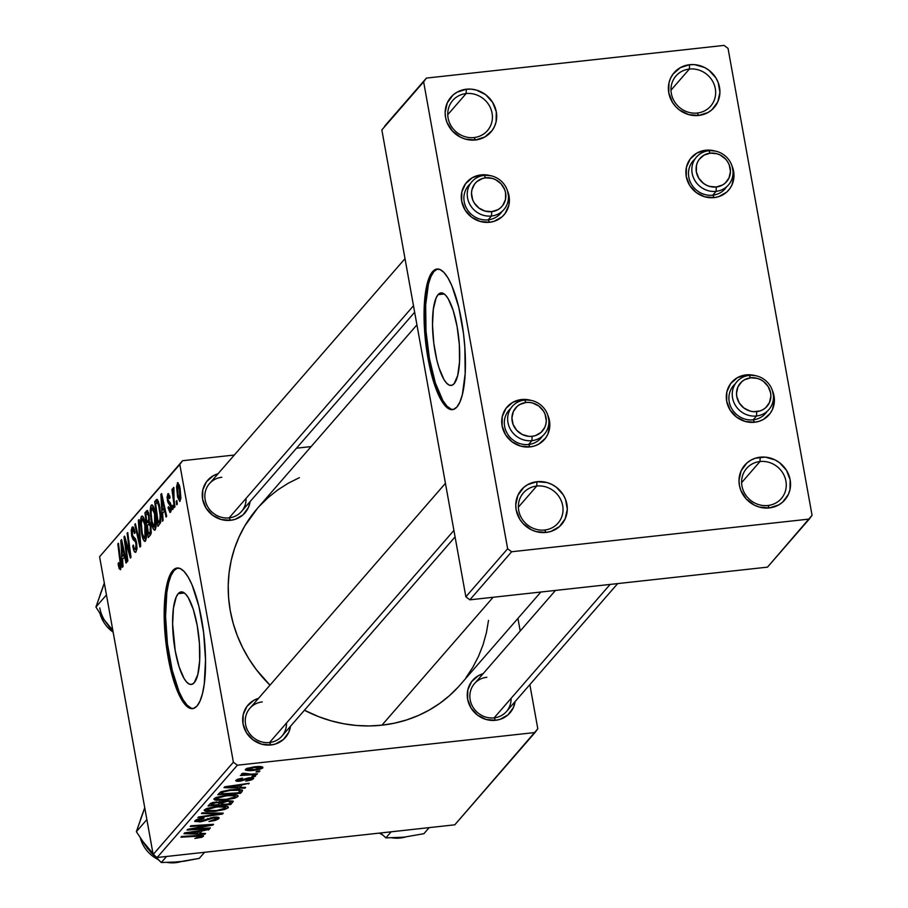 <?xml version="1.0" encoding="UTF-8"?>
<svg xmlns="http://www.w3.org/2000/svg" width="908" height="908" viewBox="0 0 908 908"><rect width="100%" height="100%" fill="white"/><g stroke="black" fill="none" stroke-linecap="round" stroke-linejoin="round"><path stroke-width="1.36" d="M544.652 530.022A22.995 21.451 41 0 0 562.688 505.62A22.995 21.451 41 0 0 536.741 486.041L536.969 481.694A26.525 24.743 -139 0 1 566.898 504.281A26.525 24.743 -139 0 1 546.105 532.44L544.652 530.022A22.995 21.451 -139 0 1 521.464 517.957A22.995 21.451 -139 0 1 523.349 492.953A22.995 21.451 -139 0 1 536.741 486.041A22.995 21.451 -139 0 1 559.93 498.106A22.995 21.451 -139 0 1 558.057 523.11A22.995 21.451 -139 0 1 544.652 530.022L546.105 532.44L536.049 531.577L531.237 529.716L522.974 523.485L519.841 519.353L516.164 509.853L515.767 504.848L517.912 495.291L523.644 487.517L527.605 484.69L536.969 481.694L547.025 482.557L551.837 484.429L556.241 487.153L563.221 494.781L565.525 499.389L567.307 509.286L565.162 518.854L559.43 526.617L550.963 531.418L546.105 532.44A26.525 24.743 -139 0 1 516.164 509.853A26.525 24.743 -139 0 1 536.969 481.694L536.741 486.041L518.366 507.175L536.741 486.041A22.995 21.451 41 0 0 518.718 510.444A22.995 21.451 41 0 0 544.652 530.022M767.896 505.506A22.995 21.451 41 0 0 785.919 481.104A22.995 21.451 41 0 0 759.985 461.525L760.212 457.178A26.525 24.743 -139 0 1 790.142 479.776A26.525 24.743 -139 0 1 769.337 507.935L767.896 505.506A22.995 21.451 -139 0 1 744.708 493.441A22.995 21.451 -139 0 1 746.592 468.437A22.995 21.451 -139 0 1 759.985 461.525A22.995 21.451 -139 0 1 783.173 473.601A22.995 21.451 -139 0 1 781.289 498.594A22.995 21.451 -139 0 1 767.896 505.506L769.337 507.935L759.281 507.061L754.48 505.2L746.217 498.969L740.78 490.241L739.407 485.337L738.999 480.343L741.144 470.775L746.887 463.001L750.848 460.174L755.342 458.211L765.24 457.121L775.069 459.913L779.484 462.649L786.464 470.276L790.142 479.776L789.96 489.696L788.405 494.338L782.662 502.113L778.701 504.939L769.337 507.935A26.525 24.743 -139 0 1 739.407 485.337A26.525 24.743 -139 0 1 760.212 457.178L759.985 461.525L741.609 482.659L759.985 461.525A22.995 21.451 41 0 0 741.95 485.928A22.995 21.451 41 0 0 767.896 505.506M697.276 113.035A22.995 21.451 41 0 0 715.311 88.632A22.995 21.451 41 0 0 689.365 69.053L689.592 64.706A26.525 24.743 -139 0 1 719.522 87.304A26.525 24.743 -139 0 1 698.717 115.464L697.276 113.035A22.995 21.451 -139 0 1 674.088 100.97A22.995 21.451 -139 0 1 675.972 75.966A22.995 21.451 -139 0 1 689.365 69.053A22.995 21.451 -139 0 1 712.553 81.13A22.995 21.451 -139 0 1 710.669 106.134A22.995 21.451 -139 0 1 697.276 113.035L698.717 115.464L688.673 114.601L679.445 110.004L675.597 106.497L672.465 102.366L668.787 92.877L668.969 82.946L670.524 78.304L672.987 74.115L680.228 67.703L689.592 64.706L694.631 64.65L704.449 67.442L708.864 70.177L715.845 77.804L718.149 82.401L719.93 92.31L717.785 101.866L712.042 109.641L708.081 112.467L698.717 115.464A26.525 24.743 -139 0 1 668.787 92.877A26.525 24.743 -139 0 1 689.592 64.706L689.365 69.053L670.989 90.187L689.365 69.053A22.995 21.451 41 0 0 671.341 93.467A22.995 21.451 41 0 0 697.276 113.035M474.044 137.551A22.995 21.451 41 0 0 492.068 113.148A22.995 21.451 41 0 0 466.122 93.569L466.349 89.222A26.525 24.743 -139 0 1 496.29 111.809A26.525 24.743 -139 0 1 475.486 139.98L474.044 137.551A22.995 21.451 -139 0 1 450.856 125.486A22.995 21.451 -139 0 1 452.729 100.482A22.995 21.451 -139 0 1 466.122 93.569A22.995 21.451 -139 0 1 489.31 105.634A22.995 21.451 -139 0 1 487.437 130.638A22.995 21.451 -139 0 1 474.044 137.551L475.486 139.98L465.429 139.106L460.617 137.244L452.366 131.013L446.929 122.285L445.556 117.382L445.147 112.376L447.292 102.82L453.024 95.045L456.996 92.219L466.349 89.222L471.388 89.166L476.405 90.085L485.632 94.682L492.613 102.32L496.29 111.809L496.109 121.74L494.554 126.382L492.091 130.57L484.849 136.972L475.486 139.98A26.525 24.743 -139 0 1 445.556 117.382A26.525 24.743 -139 0 1 466.349 89.222L466.122 93.569L447.757 114.703L466.122 93.569A22.995 21.451 41 0 0 448.098 117.972A22.995 21.451 41 0 0 474.044 137.551M178.206 593.65A46.546 12.701 83.7 0 1 181.135 591.914A46.546 12.701 83.7 0 1 198.114 631.105A46.546 12.701 83.7 0 1 194.233 682.702L191.928 684.314L189.409 684.155L186.764 682.226L184.108 678.605L179.126 666.903L175.221 650.832L172.622 623.955L173.451 608.19L176.22 596.976L178.206 593.65L180.51 592.039L183.03 592.198L185.663 594.127L188.331 597.748L193.313 609.45L197.218 625.521L199.442 643.522L199.658 660.718L197.831 674.474L194.233 682.702A46.546 12.701 83.7 0 1 191.293 684.439A46.546 12.701 83.7 0 1 174.313 645.248A46.546 12.701 83.7 0 1 178.206 593.65L184.381 592.969L178.206 593.65M177.82 567.977A70.733 19.295 -96.3 0 0 174.041 570.508L172.69 570.655A70.733 19.295 83.7 0 1 177.139 568.011A70.733 19.295 83.7 0 1 202.949 627.576A70.733 19.295 83.7 0 1 197.036 705.993L193.54 708.444L189.715 708.206L185.709 705.266L181.657 699.773L177.73 691.907L170.852 670.388L166.096 643.988L164.2 616.725L165.46 592.742L167.22 583.163L169.66 575.706L172.69 570.655L176.186 568.204L180.011 568.453L184.029 571.382L188.069 576.886L191.997 584.741L198.886 606.26L203.63 632.672L205.526 659.934L204.277 683.906L202.507 693.485L200.066 700.942L197.036 705.993A70.733 19.295 83.7 0 1 192.587 708.637A70.733 19.295 83.7 0 1 166.777 649.072A70.733 19.295 83.7 0 1 172.69 570.655L174.041 570.508A70.733 19.295 -96.3 0 0 167.957 647.699A70.733 19.295 -96.3 0 0 193.256 708.524M617.656 583.594L506.482 711.497A21.224 19.794 -139 0 1 494.122 717.876L495.564 720.294L500.104 719.329L508.003 714.857L513.361 707.604L515.131 701.555A24.754 23.097 -139 0 1 495.564 720.294L494.122 717.876A21.224 19.794 41 0 0 511.079 698.365M455.078 536.9L281.9 736.161A21.224 19.794 -139 0 1 269.528 742.54L270.981 744.957L275.51 743.992L283.409 739.521L288.767 732.268L290.537 726.218A24.754 23.097 -139 0 1 270.981 744.957L269.528 742.54A21.224 19.794 41 0 0 286.485 723.029M414.661 312.25L241.471 511.499A21.224 19.794 -139 0 1 229.111 517.878L230.553 520.307L235.093 519.342L242.992 514.87L248.349 507.617L250.109 501.556A24.754 23.097 -139 0 1 230.553 520.307L229.111 517.878A21.224 19.794 41 0 0 246.068 498.367M458.222 687.05L449.437 695.676L439.79 703.348L429.359 709.999L418.248 715.549L406.557 719.965L394.424 723.177L381.928 725.186L369.227 725.946L356.413 725.469L343.621 723.744L330.989 720.793L318.606 716.65L304.43 710.238A134.395 125.383 41 0 0 381.928 725.186L493.112 597.271L381.928 725.186A134.395 125.383 41 0 0 460.243 684.78L540.862 592.027M416.931 324.86L257.361 508.446A134.395 125.383 41 0 0 269.982 685.165L256.351 669.673L248.906 658.856L242.515 647.438L237.249 635.543L233.152 623.263L230.269 610.732L228.623 598.054L228.226 585.376L229.088 572.8L231.2 560.452L234.536 548.455L239.076 536.923L244.763 525.959L257.429 508.366M500.524 213.459A21.224 19.794 -139 0 1 488.152 219.838L489.605 222.267L494.134 221.302L502.033 216.83L505.098 213.493L508.843 205.242L509.388 200.657L507.459 190.737A24.754 23.097 -139 0 1 489.605 222.267L488.152 219.838A21.224 19.794 41 0 0 502.056 211.428M490.468 175.709L481.081 174.892A24.754 23.097 -139 0 0 461.661 201.179A24.754 23.097 -139 0 0 489.605 222.267L480.219 221.461L471.615 217.171L465.1 210.043L461.661 201.179L461.832 191.917L465.588 183.677L472.342 177.696L481.081 174.892L481.024 176.004L481.081 174.892A24.754 23.097 -139 0 1 490.025 175.584M540.941 438.121A21.224 19.794 -139 0 1 528.581 444.5L530.022 446.918L534.562 445.953L538.762 444.125L545.515 438.144L547.819 434.228L549.817 425.307L547.887 415.399A24.754 23.097 -139 0 1 530.022 446.918L528.581 444.5A21.224 19.794 41 0 0 542.485 436.078M530.885 400.36L521.498 399.554A24.754 23.097 -139 0 0 502.09 425.841A24.754 23.097 -139 0 0 530.022 446.918L520.636 446.112L512.033 441.821L505.518 434.705L502.09 425.841L502.26 416.579L506.006 408.328L512.759 402.346L521.498 399.554L521.442 400.666L521.498 399.554A24.754 23.097 -139 0 1 530.442 400.235M765.535 413.458A21.224 19.794 -139 0 1 753.175 419.837L754.616 422.254L759.156 421.301L763.356 419.462L770.109 413.481L772.402 409.576L774.41 400.644L772.47 390.735A24.754 23.097 -139 0 1 754.616 422.254L753.175 419.837A21.224 19.794 41 0 0 767.067 411.415M755.479 375.696L746.092 374.891A24.754 23.097 -139 0 0 726.672 401.177A24.754 23.097 -139 0 0 754.616 422.254L745.23 421.448L736.626 417.158L730.111 410.041L726.672 401.177L726.843 391.916L730.6 383.664L737.353 377.694L746.092 374.891L746.035 376.003L746.092 374.891A24.754 23.097 -139 0 1 755.036 375.583M725.106 188.807A21.224 19.794 -139 0 1 712.746 195.186L714.187 197.603L718.727 196.639L726.627 192.167L729.68 188.83L731.984 184.914L733.982 175.993L732.052 166.073A24.754 23.097 -139 0 1 714.187 197.603L712.746 195.186A21.224 19.794 41 0 0 726.65 186.764M715.05 151.046L705.664 150.24A24.754 23.097 -139 0 0 686.255 176.515A24.754 23.097 -139 0 0 714.187 197.603L704.812 196.798L696.198 192.507L689.683 185.38L686.255 176.515L686.425 167.254L690.171 159.013L696.935 153.032L705.664 150.24L705.607 151.341L705.664 150.24A24.754 23.097 -139 0 1 714.619 150.921M438.087 294.657A46.546 12.701 83.7 0 1 441.016 292.909A46.546 12.701 83.7 0 1 457.995 332.101A46.546 12.701 83.7 0 1 454.114 383.698L451.809 385.321L449.29 385.151L446.657 383.233L443.989 379.612L439.007 367.91L436.873 360.272L433.752 342.906L432.503 324.962L433.332 309.185L436.101 297.983L438.087 294.657L440.391 293.046L442.911 293.205L445.544 295.123L448.212 298.743L453.194 310.445L457.099 326.528L459.323 344.529L459.539 361.713L457.711 375.469L454.114 383.698A46.546 12.701 83.7 0 1 451.185 385.446A46.546 12.701 83.7 0 1 434.206 346.254A46.546 12.701 83.7 0 1 438.087 294.657L444.262 293.976L438.087 294.657M437.713 268.984A70.733 19.295 -96.3 0 0 433.922 271.515L432.571 271.662A70.733 19.295 83.7 0 1 437.032 269.018A70.733 19.295 83.7 0 1 462.83 328.582A70.733 19.295 83.7 0 1 456.928 407L453.433 409.44L449.596 409.202L445.59 406.273L441.538 400.769L433.967 382.983L428.031 358.558L424.649 331.193L424.32 305.077L427.101 284.17L429.541 276.713L432.571 271.662L436.067 269.211L439.892 269.449L443.91 272.377L447.962 277.882L451.878 285.748L458.767 307.267L463.511 333.667L464.851 347.458L465.18 373.574L462.388 394.481L459.947 401.938L456.928 407A70.733 19.295 83.7 0 1 452.468 409.644A70.733 19.295 83.7 0 1 426.658 350.079A70.733 19.295 83.7 0 1 432.571 271.662L433.922 271.515A70.733 19.295 -96.3 0 0 427.838 348.695A70.733 19.295 -96.3 0 0 453.137 409.519M537.797 728.772L529.852 684.621L537.797 728.772L535.016 732.529L237.363 765.206L157.152 857.504L454.794 824.816L537.797 728.772M520.205 631.015L517.935 618.405L520.205 631.015M233.084 801.821L227.397 800.697L233.174 801.117L230.734 804.522L208.046 805.986L210.338 803.535L213.493 802.332L221.893 802.059L227.397 800.697L210.747 803.285L208.046 805.986L230.734 804.522L233.277 801.321M242.561 790.323L240.461 793.331L217.772 794.795L221.166 791.787L229.497 789.881L238.373 789.347L242.561 790.323L230.961 789.71L220.281 792.219L217.772 794.795L240.461 793.331L242.198 791.333L241.925 789.824L242.198 791.333M253.389 778.78L249.836 777.679L239.757 780.596L238.032 780.131L237.862 779.178L238.032 780.131L242.515 778.167L235.91 780.324L239.53 781.255L239.417 780.63L239.53 781.255L245.58 779.518L245.444 778.712L245.58 779.518L247.793 778.667L247.68 778.031L247.793 778.667L249.416 778.349L249.314 777.736L251.266 778.985L245.784 781.13L253.389 778.78L253.207 777.804L253.389 778.78L251.289 780.006L245.784 781.13L251.13 779.121L251.187 778.417L249.984 778.304L240.416 781.141L236.818 781.323L235.728 780.608L237.397 779.359L241.971 778.235L242.22 778.826L238.134 780.029L239.292 780.642L248.52 777.861L252.56 777.645L253.502 777.963L253.389 778.78L253.638 778.19M252.492 775.977L255.727 775.761L251.868 776.692L252.492 775.977L251.868 776.692L255.125 776.465L255.727 775.761L252.492 775.977M241.517 773.877L244.4 774.592L240.37 775.511L256.873 774.445L257.486 773.741L250.914 774.138L257.486 773.741L256.873 774.445L240.37 775.511L244.4 774.592L241.63 774.218L242.549 773.332L245.001 773.321L244.104 773.888L245.194 774.24L250.914 774.138L245.001 773.321L241.449 774.047M203.369 836.325L198.171 835.405L181.543 836.472L180.93 837.187L196.991 836.155L196.877 835.485L196.991 836.155L200.645 836.574L194.857 838.447L203.369 836.325L203.244 835.576L203.369 836.325L201.882 837.233L194.857 838.447L200.191 836.904L200.259 836.098L180.93 837.187L181.543 836.472L200.396 835.303L203.551 835.882M199.828 833.362L205.56 833.476L204.902 834.236L183.949 833.714L184.687 832.863L209.169 829.333L201.905 830.979L199.828 833.362L201.905 830.979L209.169 829.333L184.687 832.863L183.949 833.714L204.902 834.236L205.56 833.476L199.828 833.362L199.351 830.752L199.828 833.362M245.523 769.269C245.489 770.665 248.508 771.005 254.569 770.279L254.456 769.655L254.569 770.279L262.877 767.862C262.866 766.511 259.949 766.17 254.138 766.851L262.662 766.999L262.696 768.043L259.688 769.348L250.948 770.574L245.659 770.166L245.342 769.53L246.715 768.497L254.138 766.851L245.308 769.791M256.589 771.255L259.836 771.04L255.965 771.97L256.589 771.255L255.965 771.97L259.223 771.743L259.836 771.04L256.589 771.255M202.121 812.808L223.243 813.137L222.471 814.033L197.899 817.665L198.512 816.962L219.566 813.852L201.463 813.557L202.121 812.808L201.463 813.557L219.566 813.852L198.512 816.962L197.899 817.665L222.471 814.033L223.243 813.137L202.121 812.808M194.948 820.741L199.59 821.933L199.476 821.297L199.59 821.933L205.458 820.571L205.276 819.561L205.458 820.571L207.898 819.538L207.716 818.517L207.898 819.538L211.076 818.301L210.951 817.631L211.076 818.301L213.301 817.892L213.187 817.279L216.081 818.823L208.976 821.536L218.805 818.573C219.713 817.313 218.011 816.86 213.686 817.223L219.078 817.813L218.317 819.027L215.264 820.412L208.976 821.536L215.661 819.198L216.195 818.153L214.14 817.824L201.156 821.717L194.675 821.422L196.037 819.924L200.713 818.449L204.028 817.96L197.967 820.208L197.774 821.173L200.055 821.252L213.686 817.223L200.055 821.252L197.694 820.457L203.664 818.641L203.517 818.017L194.675 821.388M196.559 828.8L210.384 827.937L209.771 828.641L187.093 830.094L187.729 829.356L209.498 825.224L190.226 826.496L190.839 825.781L213.528 824.316L212.881 825.054L191.145 829.197L196.559 828.8L191.145 829.197L212.881 825.054L213.528 824.316L190.839 825.781L190.226 826.496L209.498 825.224L187.729 829.356L187.093 830.094L209.771 828.641L210.384 827.937L196.559 828.8M239.86 787.304L245.603 787.418L244.944 788.178L223.981 787.656L224.719 786.793L249.201 783.275L241.937 784.909L239.86 787.304L241.937 784.909L249.201 783.275L224.719 786.793L223.981 787.656L244.944 788.178L245.603 787.418L239.86 787.304L239.394 784.682L239.86 787.304M214.152 798.643L215.991 800.243L215.537 797.701L215.991 800.243L225.672 800.016L225.559 799.392L225.672 800.016L237.919 796.577C237.975 794.795 234.253 794.318 226.716 795.158L237.226 795.249L237.919 796.577L234.752 798.211L222.914 800.277L214.867 800.005L213.959 798.927L215.934 797.519L226.716 795.158L213.891 799.29M204.425 809.822L206.264 811.434L205.81 808.892L206.264 811.434L215.945 811.207L215.832 810.572L215.945 811.207L228.192 807.768C228.26 805.975 224.526 805.51 216.989 806.349L227.499 806.44L228.192 807.768L224.628 809.527L214.56 811.343L205.151 811.196L204.232 810.106L206.911 808.426L216.989 806.349L204.175 810.481M233.379 762.198L179.807 464.465L99.585 556.752L153.157 854.496L233.379 762.198L237.363 765.206L535.016 732.529L454.794 824.816L157.152 857.504L153.157 854.496L157.152 857.504L237.363 765.206L233.379 762.198L179.807 464.465L182.576 460.708L99.585 556.752L153.157 854.496L233.379 762.198M162.634 513.179L163.077 520.466L162.418 521.226L160.875 494.417L161.613 493.555L166.675 516.323L166.062 517.027L164.711 510.795L162.634 513.179L164.711 510.795L166.062 517.027L166.675 516.323L161.613 493.555L160.875 494.417L162.418 521.226L163.077 520.466L162.634 513.179M150.91 525.562L151.125 533.518L148.208 537.559L144.94 512.748L147.085 510.5L148.753 513.292L149.321 521.623L150.91 525.562L149.321 521.623L149.094 514.915L147.323 510.478L144.94 512.748L148.208 537.559L150.558 534.869L150.91 525.562M120.14 566.898L121.252 566.774L120.14 566.898L118.676 562.631L118.131 563.641L118.812 563.562L118.131 563.641L118.46 565.854L120.594 569.702L119.141 568.646L118.131 563.641L118.676 562.631L119.845 566.989L120.48 565.423L117.824 543.949L118.437 543.234L121.218 565.207L120.594 569.702L120.832 561.428L120.14 561.519L119.947 567.012L121.252 566.864M125.883 545.81L127.858 560.974L127.245 561.689L123.987 536.855L124.623 536.117L129.912 554.289L127.109 533.257L127.733 532.542L131.002 557.364L130.366 558.102L125.066 539.976L125.883 545.81L125.066 539.976L130.366 558.102L131.002 557.364L127.733 532.542L127.109 533.257L129.912 554.289L124.623 536.117L123.987 536.855L127.245 561.689L127.858 560.974L125.883 545.81M132.568 529.954L134.917 532.928L134.554 533.518L135.122 532.576L132.091 527.162L133.204 527.037L132.091 527.162L131.581 535.323L132.33 535.243L131.581 535.323L133.204 539.715L135.712 539.431L133.204 539.715L134.236 540.589L136.03 540.385L134.236 540.589L136.404 541.826L135.508 541.917L136.041 543.813L136.745 543.733L136.041 543.813L135.564 549.136L136.949 548.988L134.112 548.341L133.328 545.038L132.772 546.026L133.487 545.946L132.772 546.026C133.669 551.122 134.747 553.097 136.03 551.951L136.609 542.882L136.983 548.591L135.825 552.155L134.248 551.417L132.772 546.026L133.328 545.038L134.202 548.568L135.235 549.397L136.245 545.606L135.508 541.917L132.965 539.409L131.728 536.083L131.206 530.147L132.262 526.992L133.658 527.627L135.122 532.576L134.554 533.518L133.567 530.181L132.568 529.954L132.42 535.584L135.417 538.784L136.609 542.882L132.159 534.483L132.931 529.727M139.015 519.569L140.717 546.185L139.946 547.081L134.781 524.427L135.394 523.723L139.821 543.143L138.357 520.318L139.015 519.569L138.357 520.318L139.821 543.143L135.394 523.723L134.781 524.427L139.946 547.081L140.717 546.185L139.015 519.569M145.484 524.461L146.472 536.503L144.928 541.452L143.294 539.579L141.92 535.016L140.502 520.863L141.115 517.061L142.624 516.13L145.484 524.461C144.451 518.423 143.146 515.676 141.569 516.243L140.479 521.816L141.569 533.223C142.601 539.068 143.884 541.713 145.416 541.157C146.835 537.536 146.858 531.975 145.484 524.461M180.079 488.425L180.874 497.89L179.773 501.477L177.662 497.289L176.538 486.87L177.707 482.625L179.557 485.928L180.079 488.425L177.366 482.852L177.423 496.052L180.102 501.25L180.079 488.425M122.591 559.237L123.034 566.524L122.376 567.284L120.832 540.476L121.581 539.624L126.643 562.381L126.03 563.085L124.668 556.854L122.591 559.237L124.668 556.854L126.03 563.085L126.643 562.381L121.581 539.624L120.832 540.476L122.376 567.284L123.034 566.524L122.591 559.237M155.211 513.281L156.187 525.323L154.655 530.272L152.884 528.081L151.454 522.94L150.229 509.672L150.841 505.87L152.34 504.939L155.211 513.281C154.178 507.231 152.873 504.496 151.296 505.064L150.206 510.636L151.284 522.032C152.328 527.877 153.611 530.522 155.143 529.966C156.551 526.356 156.573 520.783 155.211 513.281M160.5 522.736L157.935 526.379L154.666 501.556L156.925 499.321L159.331 504.417L160.886 515.574L160.5 522.736L159.899 507.231L156.925 499.321L154.666 501.556L157.935 526.379L160.5 522.736M168.116 496.109L169.524 498.56L170.08 497.55L167.753 493.918L168.74 493.804L167.753 493.918L167.367 500.285L168.116 500.206L167.367 500.285L169.308 504.11L170.772 503.94L169.308 504.11L171.044 504.973L170.182 505.064L170.579 506.414L171.272 506.335L170.579 506.414L170.25 509.978L171.374 509.853L170.25 509.978L168.604 506.675L168.048 507.685L168.786 507.606L168.105 508.003L170.613 512.169L169.978 512.487L168.048 507.685L168.604 506.675L170.125 510.092L170.579 506.414L167.889 502.328L167.061 497.073L168.184 493.611L169.864 496.506L169.524 498.56L168.196 496.029L167.787 498.197L168.309 500.751L170.284 502.748L171.067 505.098L171.385 509.774L170.613 512.169L171.147 505.529L167.901 499.207L168.116 496.109L169.671 495.791M172.736 505.257L173.201 508.809L172.599 509.513L172.111 505.983L172.736 505.257L172.111 505.983L172.599 509.513L173.201 508.809L172.736 505.257M176.844 500.546L177.31 504.088L176.697 504.791L176.22 501.261L176.844 500.546L176.22 501.261L176.697 504.791L177.31 504.088L176.844 500.546M174.03 499.548L174.96 506.789L174.347 507.493L171.964 489.446L172.588 488.731L173.065 492.476L173.485 487.403L174.03 499.548L173.882 487.619L173.065 492.476L172.588 488.731L171.964 489.446L174.347 507.493L174.96 506.789L174.03 499.548M311.126 446.588L296.496 448.2L311.126 446.588M234.332 455.022L182.576 460.708L99.585 556.752L182.576 460.708L234.332 455.022M812.058 515.313L728.046 48.408L724.062 45.4L426.408 78.088L381.848 129.912L465.861 596.817L507.64 548.75L423.639 81.845L381.848 129.912L465.861 596.817L469.856 599.825L767.498 567.137L809.289 519.07L511.635 551.758L469.856 599.825L767.498 567.137L812.058 515.313L728.046 48.408L724.062 45.4L426.408 78.088L423.639 81.845L507.64 548.75L511.635 551.758L809.289 519.07L812.058 515.313M437.418 269.063L433.922 271.515L430.903 276.565L428.451 284.022L425.67 304.929L426 331.045L429.393 358.41L435.318 382.836L442.888 400.621L446.94 406.126L450.958 409.054M465.861 596.817L507.64 548.75L511.635 551.758L469.856 599.825L465.861 596.817M384.629 126.155L426.408 78.088L384.629 126.155M470.287 183.813A21.224 19.794 41 0 0 466.11 207.501A21.224 19.794 41 0 0 488.152 219.838A21.224 19.794 -139 0 1 466.757 208.704A21.224 19.794 -139 0 1 468.483 185.618M735.31 383.812A21.224 19.794 41 0 0 731.122 407.499A21.224 19.794 41 0 0 753.175 419.837A21.224 19.794 -139 0 1 731.769 408.691A21.224 19.794 -139 0 1 733.505 385.616M694.881 159.15A21.224 19.794 41 0 0 690.704 182.849A21.224 19.794 41 0 0 712.746 195.186A21.224 19.794 -139 0 1 691.34 184.04A21.224 19.794 -139 0 1 693.076 160.954M510.716 408.475A21.224 19.794 41 0 0 506.539 432.163A21.224 19.794 41 0 0 528.581 444.5A21.224 19.794 -139 0 1 507.175 433.354A21.224 19.794 -139 0 1 508.911 410.28M230.553 520.307L221.166 519.49L212.563 515.199L206.048 508.083L202.62 499.218L202.79 489.957L206.536 481.705L213.301 475.735L218.079 473.715A24.754 23.097 -139 0 0 203.063 501.227A24.754 23.097 -139 0 0 230.553 520.307M270.981 744.957L261.595 744.151L252.98 739.861L246.465 732.745L243.038 723.869L243.208 714.607L246.965 706.367L253.718 700.386L258.508 698.377A24.754 23.097 -139 0 0 243.492 725.878A24.754 23.097 -139 0 0 270.981 744.957M495.564 720.294L486.177 719.488L477.574 715.198L471.059 708.081L467.631 699.217L467.802 689.955L471.547 681.704L478.312 675.722L483.09 673.713A24.754 23.097 -139 0 0 468.074 701.214A24.754 23.097 -139 0 0 495.564 720.294M488.515 620.425L486.393 632.774L483.056 644.771L478.516 656.314L472.83 667.266L466.042 677.55M259.382 506.187L268.155 497.561L277.814 489.877L288.245 483.238L299.356 477.676M269.528 742.54A21.224 19.794 -139 0 1 248.122 731.394A21.224 19.794 -139 0 1 249.859 708.319A21.224 19.794 -139 0 1 262.23 701.941A21.224 19.794 41 0 0 245.58 724.459A21.224 19.794 41 0 0 269.528 742.54L453.909 530.408L269.528 742.54M229.111 517.878A21.224 19.794 -139 0 1 207.705 506.743A21.224 19.794 -139 0 1 209.442 483.658A21.224 19.794 -139 0 1 221.802 477.279A21.224 19.794 41 0 0 205.163 499.809A21.224 19.794 41 0 0 229.111 517.878L413.492 305.746L229.111 517.878M494.122 717.876A21.224 19.794 -139 0 1 472.716 706.73A21.224 19.794 -139 0 1 474.453 683.656A21.224 19.794 -139 0 1 486.813 677.277A21.224 19.794 41 0 0 470.174 699.807A21.224 19.794 41 0 0 494.122 717.876L610.108 584.423L494.122 717.876M177.537 568.056L174.041 570.508L171.01 575.558L168.57 583.015L166.811 592.595L165.562 616.566L167.447 643.84L172.202 670.24L179.08 691.76L183.007 699.625L187.059 705.119L191.066 708.047M178.15 495.972L177.423 496.052L178.15 495.972M178.15 482.772L177.366 482.852L178.15 482.772M179.716 499.082L180.783 498.969L179.716 499.082L179.478 489.117L180.193 489.037L179.478 489.117L177.73 485.042L179.478 489.117L179.716 499.082L177.979 495.087L177.73 485.042L179.216 484.781M179.251 484.872L178.127 484.997M142.284 533.144L141.569 533.223L142.284 533.144M141.353 521.725L140.479 521.816L141.353 521.725M142.624 516.13L141.569 516.243L142.624 516.13M142.045 519.036L141.273 523.655L142.193 532.644L141.285 523.087L142.397 518.831L144.837 524.903L145.552 524.824L144.837 524.903L144.962 538.331L146.324 538.183L144.622 538.546L142.442 533.927L144.02 538.183L146.302 538.353M135.542 524.347L134.781 524.427L135.542 524.347M140.513 543.063L139.821 543.143L140.513 543.063M140.173 537.684L139.446 537.763L140.173 537.684M139.06 520.239L138.357 520.318L139.06 520.239M135.36 552.382L136.03 551.951M135.564 549.136L136.926 549.238M124.816 536.764L123.987 536.855L124.816 536.764M130.582 554.209L129.912 554.289L130.582 554.209M129.731 547.74L129.015 547.819L129.731 547.74M127.812 533.178L127.109 533.257L127.812 533.178M127.529 545.799L126.689 545.89L127.529 545.799M125.758 539.897L125.066 539.976L125.758 539.897M118.46 565.854L119.22 565.775L118.46 565.854M117.824 543.949L120.14 561.519L120.832 561.439L118.437 543.234L117.824 543.949M121.751 540.374L120.832 540.476L121.751 540.374M125.395 556.774L124.668 556.854L125.395 556.774M122.432 556.093L121.593 542.734L122.251 542.666L121.593 542.734L122.807 548.466L123.533 548.387L122.807 548.466L124.09 554.175L124.805 554.107L122.432 556.093L125.179 555.787L122.432 556.093L124.09 554.175L121.593 542.734L122.432 556.093M148.481 512.35L144.94 512.748L148.481 512.35M147.811 510.875L146.438 511.022L147.811 510.875M147.323 510.478L146.438 511.022M146.982 513.735L145.938 514.938L146.96 522.668L149.366 521.374L147.947 521.533L148.764 519.41L149.536 519.331L148.764 519.41L148.503 515.721L149.207 515.642L148.503 515.721L147.55 513.326L146.982 513.735L148.503 515.721L148.764 519.41L146.96 522.668L149.968 522.338L146.96 522.668L145.938 514.938L147.516 513.326M148.628 524.086L147.346 525.573L148.447 533.949L149.582 532.644L151.284 532.451L149.582 532.644L151.341 531.702L150.161 531.827L150.297 526.197L151 526.118L150.297 526.197L149.264 523.7L148.628 524.086L150.297 526.197L150.161 531.827L148.447 533.949L151.091 533.666L148.447 533.949L147.346 525.573L149.196 523.7L150.456 523.564M152.011 521.952L151.284 522.032L152.011 521.952M151.08 510.534L150.206 510.636L151.08 510.534M152.351 504.939L151.296 505.064L152.351 504.939M154.689 527.151L156.051 526.992L154.689 527.151L155.427 523.269L154.564 513.724L155.279 513.644L154.564 513.724L152.93 508.298L151.772 507.844L154.564 513.724L154.689 527.151L151.92 521.453L151.012 511.908L151.772 507.844L153.781 507.459M161.783 494.315L160.875 494.417L161.783 494.315M165.426 510.716L164.711 510.795L165.426 510.716M162.464 510.024L161.624 496.676L162.294 496.597L161.624 496.676L162.838 502.408L163.565 502.328L162.838 502.408L164.121 508.117L164.836 508.037L162.464 510.024L165.211 509.729L162.464 510.024L164.121 508.117L161.624 496.676L162.464 510.024M158.355 501.148L154.666 501.556L158.355 501.148M157.561 499.718L156.119 499.877L157.561 499.718M156.925 499.321L156.119 499.877M156.551 502.726L155.665 503.747L158.174 522.77L155.665 503.747L158.696 502.101L157.379 502.249L159.263 507.776L159.99 507.697L159.263 507.776C160.557 514.711 160.455 519.41 158.945 521.873L160.739 521.669L158.174 522.77L160.568 522.497L158.174 522.77L159.967 519.682L160.137 515.256L158.469 504.258L157.527 502.328L156.551 502.726L157.379 502.249M168.105 508.003L168.854 507.924L168.105 508.003M170.25 509.978L171.362 510.001M172.826 505.904L172.111 505.983L172.826 505.904M176.924 501.182L176.22 501.261L176.924 501.182M172.668 489.367L171.964 489.446L172.668 489.367M247.351 768.236L247.759 769.553L251.005 769.87L254.91 769.609L247.646 769.065L247.487 768.191L247.646 769.065L253.525 767.544L253.411 766.931L253.525 767.544L260.732 768.089L254.91 769.609L260.732 768.089M259.109 771.085L259.223 771.743L259.109 771.085M222.301 813.125L222.471 814.033L222.301 813.125M219.43 813.08L219.566 813.852L219.43 813.08M215.117 813.012L215.253 813.806L215.117 813.012M218.805 818.573L218.59 817.404L218.805 818.573L219.089 817.881M216.07 817.064L216.081 818.823M203.551 818.017L203.664 818.641L203.551 818.017M203.017 818.074L203.131 818.698L203.017 818.074M197.49 819.311L197.694 820.457L197.49 819.311M197.229 819.402L197.694 820.457M209.657 827.982L209.771 828.641L209.657 827.982M209.385 824.589L209.498 825.224L209.385 824.589M203.381 824.975L203.506 825.656L203.381 824.975M212.767 824.373L212.881 825.054L212.767 824.373M197.955 827.358L198.058 827.948L197.955 827.358M204.765 833.465L204.902 834.236L204.765 833.465M208.443 829.435L208.556 830.037L208.443 829.435M201.803 830.4L201.905 830.979L201.803 830.4M197.388 833.283L186.73 832.568L192.882 832.273L192.78 831.694L192.882 832.273L199.045 831.376L198.943 830.809L197.388 833.283L199.045 831.376L186.821 833.101L197.388 833.283M196.957 838.266L196.843 837.653L196.957 838.266M200.543 835.303L200.645 836.574M200.577 836.189L200.418 835.303M255 775.807L255.125 776.465L255 775.807M251.221 777.577L251.266 778.985M237.726 779.223L238.032 780.131M244.797 787.406L244.944 788.178L244.797 787.406M248.486 783.377L248.588 783.979L248.486 783.377M241.834 784.33L241.937 784.909L241.834 784.33M237.431 787.225L226.762 786.51L232.913 786.215L232.811 785.636L232.913 786.215L239.088 785.318L238.986 784.75L237.431 787.225L239.088 785.318L226.852 787.043L237.431 787.225M239.757 789.427L240.461 793.331L239.757 789.427M238.429 792.798L221.041 793.91L220.701 792.003L221.041 793.91L221.927 792.9L221.688 791.583L221.927 792.9L222.948 791.163L223.096 791.969L230.201 790.425L230.087 789.812L230.201 790.425C237.204 789.62 240.211 790.108 239.201 791.89L238.429 792.798L239.689 790.913L238.509 790.266L230.201 790.425L223.743 791.685L221.041 793.91L238.429 792.798M239.417 789.393L239.201 791.89M237.919 796.577L237.714 795.476L238.146 795.976M216.467 797.303L216.74 798.779L217.875 799.415L226.387 799.301L218.295 799.494L216.694 797.224L216.898 798.359L225.842 795.885L225.74 795.272L225.842 795.885C231.79 795.192 234.9 795.51 235.195 796.838L226.387 799.301L232.3 798.189L235.286 796.702L233.878 795.737L227.692 795.714L220.462 796.815L216.898 798.359M235.059 794.875L235.195 796.838M230.292 802.059L230.734 804.522L230.314 801.991L228.703 803.977L221.041 804.477L220.531 801.639L221.041 804.477L222.324 802.99L222.142 801.946L222.324 802.99L226.728 801.401L226.614 800.788L230.314 801.991L228.056 801.299L224.333 801.832L221.041 804.477L228.703 803.977L230.292 802.059M219.384 802.479L213.879 802.944L211.314 805.101L218.385 804.647L211.314 805.101L210.974 803.171L211.314 805.101L212.358 803.898L212.143 802.706L212.358 803.898L216.41 802.456L216.297 801.843L216.41 802.456L219.384 802.479L219.225 801.605L219.373 803.512L218.385 804.647L219.384 802.479L219.373 803.512M228.192 807.768L227.987 806.667L228.419 807.167M216.672 810.492L208.568 810.685L206.967 808.404L207.172 809.55L216.127 807.076L216.013 806.463L216.127 807.076C222.063 806.383 225.184 806.701 225.468 808.018L216.672 810.492L223.697 809.005L225.468 808.018L225.105 807.167L217.965 806.894L210.747 808.006L207.376 809.357L207.773 810.504L216.672 810.492M206.74 808.495L207.172 809.55M225.343 806.066L225.468 808.018M503.486 717.433L503.304 718.228M177.73 485.042L177.264 488.72L178.138 495.916L179.239 499.082L180.771 499.071M144.962 538.331L145.7 534.449L145.144 526.81L143.963 521.215L142.408 518.831L144.054 518.65M151.772 507.844L151 513.043L152.169 522.736L153.747 527.003L156.028 527.173M260.585 766.579L260.823 767.873L254.195 767.476L247.646 769.065M524.62 400.053L526.061 402.471A17.683 16.503 -139 0 1 546.014 417.532A17.683 16.503 -139 0 1 532.145 436.305L531.918 440.652A21.224 19.794 41 0 0 548.568 418.123A21.224 19.794 41 0 0 524.62 400.053A21.224 19.794 -139 0 1 546.026 411.199A21.224 19.794 -139 0 1 544.289 434.274A21.224 19.794 -139 0 1 531.918 440.652L528.581 444.5L531.918 440.652A21.224 19.794 -139 0 1 510.512 429.507A21.224 19.794 -139 0 1 512.248 406.432A21.224 19.794 -139 0 1 524.62 400.053A21.224 19.794 41 0 0 507.969 422.583A21.224 19.794 41 0 0 531.918 440.652L532.145 436.305L528.785 436.351L522.236 434.489L516.731 430.335L513.111 424.513L511.919 417.907L513.349 411.54L517.174 406.353L519.819 404.469L526.061 402.471L529.421 402.437L532.769 403.05L538.909 406.114L543.563 411.199L545.095 414.275L546.287 420.869L545.89 424.149L544.857 427.248L541.032 432.424L535.391 435.624L532.145 436.305A17.683 16.503 -139 0 1 512.191 421.244A17.683 16.503 -139 0 1 526.061 402.471L524.62 400.053M104.556 620.243L112.819 630.3L104.011 619.801L95.942 607.021L106.452 594.933L95.942 607.021L104.318 583.061L100.016 595.035M95.942 607.021L102.979 587.113M99.778 607.917A34.425 32.12 41 0 0 107.155 623.898L110.186 627.212M100.186 614.149A31.837 29.692 41 0 0 113.148 632.15M107.155 623.898L100.743 615.034M484.191 175.392L485.644 177.82A17.683 16.503 -139 0 1 505.597 192.882A17.683 16.503 -139 0 1 491.727 211.655L491.5 216.002A21.224 19.794 41 0 0 508.139 193.472A21.224 19.794 41 0 0 484.191 175.392A21.224 19.794 -139 0 1 505.597 186.537A21.224 19.794 -139 0 1 503.861 209.623A21.224 19.794 -139 0 1 491.5 216.002L488.152 219.838L491.5 216.002A21.224 19.794 -139 0 1 470.094 204.856A21.224 19.794 -139 0 1 471.831 181.77A21.224 19.794 -139 0 1 484.191 175.392A21.224 19.794 41 0 0 467.552 197.921A21.224 19.794 41 0 0 491.5 216.002L491.727 211.655L497.97 209.657L500.614 207.773L502.794 205.39L505.472 199.499L505.597 192.882L504.678 189.613L501.057 183.791L495.552 179.636L492.34 178.399L485.644 177.82L482.398 178.501L476.757 181.702L474.566 184.086L471.888 189.976L471.502 193.256L472.693 199.862L474.226 202.927L478.879 208.011L485.02 211.076L491.727 211.655A17.683 16.503 -139 0 1 471.774 196.593A17.683 16.503 -139 0 1 485.644 177.82L484.191 175.392M140.604 838.81A31.837 29.692 41 0 0 157.606 859.24M168.332 862.589A31.837 29.692 41 0 0 180.76 861.692M174.699 862.078L184.086 861.238L199.317 858.355L204.584 852.294L199.317 858.355L179.046 861.885L161.295 862.521L147.573 848.549L136.359 831.683L144.735 807.723L140.434 819.686M146.88 819.584L136.359 831.683L146.88 819.584M166.561 856.471L161.295 862.521L166.561 856.471M143.396 811.775L136.359 831.683M144.974 844.894L150.614 851.874M179.046 861.885L161.295 862.521L150.944 852.499L141.171 839.684M756.512 415.989L756.739 411.642A17.683 16.503 -139 0 1 736.785 396.592A17.683 16.503 -139 0 1 750.655 377.807L749.202 375.39A21.224 19.794 41 0 0 732.563 397.92A21.224 19.794 41 0 0 756.512 415.989A21.224 19.794 -139 0 1 735.105 404.854A21.224 19.794 -139 0 1 736.842 381.769A21.224 19.794 -139 0 1 749.202 375.39A21.224 19.794 -139 0 1 770.608 386.536A21.224 19.794 -139 0 1 768.872 409.61A21.224 19.794 -139 0 1 756.512 415.989L753.175 419.837L756.512 415.989A21.224 19.794 41 0 0 773.151 393.459A21.224 19.794 41 0 0 749.202 375.39L750.655 377.807L744.412 379.805L741.768 381.701L737.943 386.876L736.513 393.255L736.785 396.592L739.237 402.914L743.89 408.01L750.031 411.074L753.379 411.687L759.985 410.961L762.981 409.644L765.626 407.76L769.451 402.584L770.881 396.206L770.608 392.869L768.157 386.536L763.503 381.451L760.563 379.635L757.351 378.386L750.655 377.807A17.683 16.503 -139 0 1 770.608 392.869A17.683 16.503 -139 0 1 756.739 411.642L756.512 415.989M716.094 191.338L716.321 186.991A17.683 16.503 -139 0 1 696.357 171.93A17.683 16.503 -139 0 1 710.226 153.157L708.785 150.739A21.224 19.794 41 0 0 692.146 173.269A21.224 19.794 41 0 0 716.094 191.338A21.224 19.794 -139 0 1 694.688 180.193A21.224 19.794 -139 0 1 696.425 157.118A21.224 19.794 -139 0 1 708.785 150.739A21.224 19.794 -139 0 1 730.191 161.874A21.224 19.794 -139 0 1 728.454 184.96A21.224 19.794 -139 0 1 716.094 191.338L712.746 195.186L716.094 191.338A21.224 19.794 41 0 0 732.733 168.809A21.224 19.794 41 0 0 708.785 150.739L710.226 153.157L716.934 153.736L720.135 154.973L725.64 159.127L727.728 161.885L729.272 164.95L730.452 171.555L729.022 177.923L725.197 183.11L722.552 184.994L716.321 186.991L709.613 186.412L706.413 185.175L703.462 183.348L698.808 178.263L696.357 171.93L696.481 165.313L697.526 162.214L699.16 159.422L703.984 155.154L710.226 153.157A17.683 16.503 -139 0 1 730.18 168.218A17.683 16.503 -139 0 1 716.321 186.991L716.094 191.338M379.578 833.079A31.837 29.692 41 0 0 382.2 834.577M392.926 837.925A31.837 29.692 41 0 0 405.354 837.028M403.64 837.221L423.911 833.692L429.166 827.631L423.911 833.692L403.64 837.221L385.889 837.868L380.509 832.976L385.889 837.868L391.155 831.807L385.889 837.868L399.293 837.414M132.943 529.727L134.441 529.557M147.527 513.326L148.73 513.202M157.243 502.226L158.684 502.079M219.736 802.785L219.52 801.594M445.442 483.306L249.859 708.319M113.182 632.343L99.993 613.865M209.442 483.658L405.013 258.644M181.01 861.658L167.696 862.6M157.958 859.558L140.422 838.515M474.453 683.656L555.48 590.427M405.604 836.994L392.29 837.936M382.552 834.906L379.351 833.101"/></g></svg>
